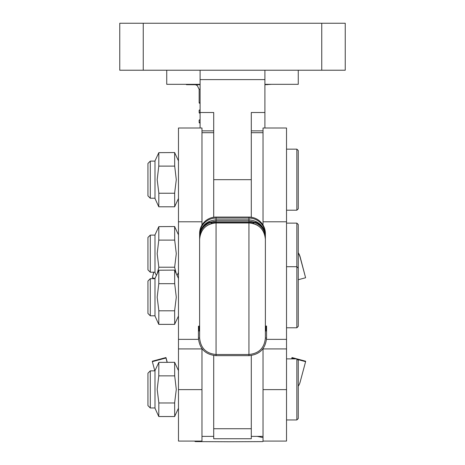 <?xml version="1.0" encoding="UTF-8"?>
<svg xmlns="http://www.w3.org/2000/svg" width="465" height="465" viewBox="0 0 465 465"><rect width="100%" height="100%" fill="white"/><g stroke="black" fill="none" stroke-linecap="round" stroke-linejoin="round"><path stroke-width="0.7" d="M298.263 70.227L298.263 84.316L264.911 84.316M200.09 84.316L166.737 84.316L166.737 70.227M264.911 70.227L264.911 79.62L200.09 79.62L200.09 112.501L213.708 112.501L213.708 217.242M264.911 79.62L264.911 112.501L251.292 112.501L251.292 217.242M200.09 79.62L200.09 70.227M264.911 112.501L264.911 128.003M200.09 112.501L200.09 128.003M213.708 130.863L201.967 130.863M251.292 130.863L263.033 130.863M321.751 70.227L321.751 23.25L345.239 23.25L345.239 70.227L119.761 70.227L119.761 23.25L143.249 23.25L143.249 70.227M321.751 23.25L143.249 23.25M251.292 355.504L251.292 438.733L213.708 438.733L213.708 355.504M199.619 330.069L198.445 330.08L199.619 329.883M198.445 330.266L199.619 330.249L198.445 330.266M199.619 329.516L198.445 329.528L199.619 329.731M198.445 330.638L199.619 330.621L198.445 330.638M199.619 330.435L198.445 330.452L199.619 330.284M198.445 337.863L198.445 330.818L199.619 330.836L198.445 330.818M199.619 331.022L199.619 338.067L198.445 338.049L198.445 331.004L199.619 330.987L198.445 331.004M198.445 329.162L199.619 329.144L198.445 329.162M199.619 328.993L198.445 328.976L199.619 329.144M199.619 329.33L198.445 329.342L199.619 329.36M199.619 327.331L198.445 327.314L199.619 327.302L198.445 327.5L199.619 327.517L198.445 327.686L199.619 327.854L198.445 327.872L199.619 327.883M199.619 328.069L198.445 328.052L199.619 328.04M198.445 328.424L199.619 328.406L198.445 328.424M199.619 328.22L198.445 328.238L199.619 328.22M199.619 328.592L198.445 328.61L199.619 328.592M198.445 328.79L199.619 328.807L198.445 328.79M198.445 326.947L199.619 326.93L198.445 326.947M199.619 326.779L198.445 326.761L199.619 326.93M199.619 327.116L198.445 327.133L199.619 326.965M199.619 326.378L198.445 326.395L199.619 326.564M199.619 326.227L198.445 326.209L199.619 326.012M265.381 239.673L265.381 338.049C264.411 348.041 258.929 353.516 248.944 354.493L216.056 354.493C206.082 353.534 200.601 348.053 199.619 338.067L199.619 239.673M265.381 308.161L265.381 261.191M265.381 330.098L266.555 330.08L265.381 330.098M265.381 330.435L266.555 330.452L265.381 330.249L266.555 330.266L266.555 329.9L265.381 329.912L266.555 329.714L265.381 329.731M265.381 329.546L266.555 329.528L265.381 329.697M265.381 329.36L266.555 329.342L265.381 329.36M265.381 329.883L266.555 329.9L266.555 329.162L265.381 329.174L266.555 328.976L265.381 328.993M265.381 328.807L266.555 328.79L265.381 328.621M265.381 328.069L266.555 328.052L265.381 327.883M265.381 328.22L266.555 328.238L266.555 327.686L265.381 327.703L266.555 327.5L265.381 327.517M265.381 327.331L266.555 327.314L265.381 327.302L266.555 327.133L265.381 326.93M265.381 326.593L266.555 326.581L266.555 326.209L265.381 326.407M265.381 326.041L266.555 326.023L265.381 326.041M248.944 222.282L248.944 217.074A16.444 16.438 0 0 1 265.381 233.511L265.381 243.364M265.381 244.59L265.381 245.805M265.381 338.049L266.555 338.049C265.515 348.75 259.639 354.621 248.944 355.661L248.944 222.921C258.929 223.892 264.405 229.373 265.381 239.359L265.381 239.365A16.444 16.438 0 0 0 248.944 222.921L216.056 222.921L216.056 355.661C205.361 354.621 199.485 348.75 198.445 338.049M266.555 338.049L266.555 331.004L265.381 331.022L266.555 330.818L265.381 330.836M265.381 330.464L266.555 330.452L265.381 330.65L266.555 330.818L265.381 330.621M199.619 261.191L199.619 308.161M199.619 245.805L199.619 244.59M199.619 237.505L199.619 238.568M199.619 243.364L199.619 238.789M202.252 227.368A16.444 15.694 180 0 0 199.619 235.889L199.619 233.511A16.444 16.438 0 0 1 216.056 217.074L216.056 222.282M248.944 217.074L216.056 217.074M252.233 223.252L256.035 222.282L208.965 222.282L212.767 223.252M256.035 222.282A16.444 16.444 0 0 1 265.381 237.109A16.444 15.409 180 0 0 254.576 222.642M210.424 222.642A16.444 15.409 180 0 0 199.619 237.109A16.444 16.444 0 0 1 208.965 222.282M266.555 326.023L265.381 326.192M265.381 326.75L266.555 326.761L265.381 326.564M265.381 327.116L266.555 327.133L266.555 327.686L265.381 327.668M265.381 326.965L266.555 326.947L265.381 326.779M265.381 328.435L266.555 328.424L265.381 328.255M265.381 328.958L266.555 328.976L266.555 328.424L265.381 328.406M286.521 221.788L263.033 221.788L263.033 128.003L286.521 128.003L286.521 441.082L263.033 441.082L263.033 348.616M263.033 221.788L263.033 225.043M201.967 348.616L201.967 441.082L178.479 441.082L178.479 128.003L201.967 128.003L201.967 225.043M291.758 358.881L291.991 358.004L295.269 358.881M297.437 359.462L305.604 361.648L305.604 361.2L291.991 357.556L291.991 358.004M291.991 357.556L291.636 358.881M305.604 361.648L300.134 382.067A14.09 14.09 0 0 1 298.263 386.206M154.816 370.855L152.351 361.648L165.964 358.004L167.115 362.293M167.231 362.293L165.964 357.556L152.351 361.2L152.351 361.648M165.964 357.556L165.964 358.004M194.428 441.082L195.341 441.611L228.856 441.75L262.609 441.611L263.527 441.082M263.033 437.6L257.261 436.385M200.09 113.384L199.148 112.821L200.09 112.437M200.09 109.909L199.148 110.286L199.148 112.821M200.09 103.521L199.148 102.951L200.09 102.573M200.09 123.248L199.148 122.684L200.09 122.307M200.09 119.772L199.148 120.156L199.148 122.684M200.09 84.735L186.395 84.694L186.395 84.316M271.56 84.316L264.911 84.729M267.445 84.723L267.445 84.316M150.294 407.968L147.946 405.62L147.946 373.203L150.294 370.855L150.294 407.968L154.99 407.968M296.856 358.881L298.263 360.288L298.263 418.535L296.856 419.947L296.856 358.881L286.521 358.881M158.78 416.535L174.695 416.535L174.637 402.789L176.287 389.414L174.695 375.854L158.78 375.854L157.182 389.414L158.832 402.789L158.78 416.535L154.99 408.2L154.99 370.622L158.832 362.386L158.78 375.854M174.695 402.975L158.78 402.975M174.695 362.293L158.832 362.386M174.695 375.854L174.637 362.386L178.479 370.622M176.287 273.751L174.637 267.311L176.287 253.657L174.695 240.097L158.78 240.097L157.182 253.657L158.832 267.311L157.187 273.751M156.391 275.454L154.99 272.449L154.99 234.866L158.832 226.629L158.78 240.097M174.695 267.218L158.78 267.218M174.695 226.536L158.832 226.629M174.695 240.097L174.637 226.629L178.479 234.866M150.294 315.799L147.946 313.451L147.946 281.04L150.294 278.692L150.294 315.799L154.99 315.799M296.856 223.124L298.263 224.537L298.263 326.372L296.856 327.779L296.856 223.124L286.521 223.124M158.78 324.367L174.695 324.367L174.637 310.62L176.287 297.245L174.695 283.685L158.78 283.685L157.182 297.245L158.832 310.62L158.78 324.367L154.99 316.037L154.99 278.454L158.832 270.217L158.78 283.685M174.695 310.806L158.78 310.806M174.695 270.124L158.832 270.217M174.695 283.685L174.637 270.217L178.479 278.454M150.294 198.23L147.946 195.881L147.946 163.465L150.294 161.117L150.294 198.23L154.99 198.23M296.856 149.143L298.263 150.55L298.263 208.797L296.856 210.209L296.856 149.143L286.521 149.143M158.78 206.797L174.695 206.797L174.637 193.051L176.287 179.676L174.695 166.115L158.78 166.115L157.182 179.676L158.832 193.051L158.78 206.797L154.99 198.462L154.99 160.884L158.832 152.648L158.78 166.115M174.695 193.237L158.78 193.237M174.695 152.555L158.832 152.648M174.695 166.115L174.637 152.648L178.479 160.884M150.294 272.211L147.946 269.863L147.946 237.452L150.294 235.104L150.294 272.211L154.99 272.211M298.263 253.193A14.09 14.09 -0 0 1 300.134 257.337L305.604 277.756L300.134 256.889A14.09 14.09 180 0 0 298.263 252.751M305.604 277.756L298.263 279.721M153.717 272.211L152.351 277.756L153.834 272.211M154.99 278.465L152.351 277.756M251.292 179.676L213.708 179.676M251.292 428.73L213.708 428.73M199.619 239.411A16.444 16.438 0 0 1 216.056 222.973L248.944 222.973A16.444 16.438 0 0 1 265.381 239.411M265.381 234.505A16.444 16.438 180 0 0 248.944 218.062L216.056 218.062A16.444 16.438 180 0 0 199.619 234.505M199.619 239.365A16.444 16.438 0 0 1 216.056 222.921C206.071 223.892 200.595 229.373 199.619 239.359M265.381 235.889A16.444 15.694 180 0 0 262.748 227.368M286.521 339.363L266.509 339.363M198.491 339.363L178.479 339.363M201.967 221.788L178.479 221.788M200.09 89.338L199.148 89.309L199.148 102.951M300.134 257.337L300.134 256.889M286.521 389.624L263.033 389.624M178.479 389.624L201.967 389.624M213.708 132.699L201.967 132.699M263.033 132.699L251.292 132.699M263.033 436.385L251.292 436.385M213.708 436.385L201.967 436.385M265.381 236.29C264.405 226.304 258.929 220.823 248.944 219.852L216.056 219.852C206.071 220.823 200.595 226.304 199.619 236.29M255.14 222.282L248.944 221.067L216.056 221.067L209.86 222.282M248.944 222.921L216.056 222.921M248.944 355.661L216.056 355.661M286.521 348.919L263.033 348.919M201.967 348.919L178.479 348.919M195.451 84.717L197.259 85.543L199.148 89.309M199.287 110.141L200.09 109.723M199.287 120.005L200.09 119.586M296.856 419.947L286.521 419.947M150.294 370.855L154.99 370.855M178.479 408.2L174.637 416.442M178.479 272.449L177.078 275.454M296.856 327.779L286.521 327.779M298.263 268.119L296.856 266.712L286.521 266.712M150.294 278.692L154.99 278.692M178.479 316.037L174.637 324.274M296.856 210.209L286.521 210.209M150.294 161.117L154.99 161.117M178.479 198.462L174.637 206.704M150.294 235.104L154.99 235.104"/></g></svg>

